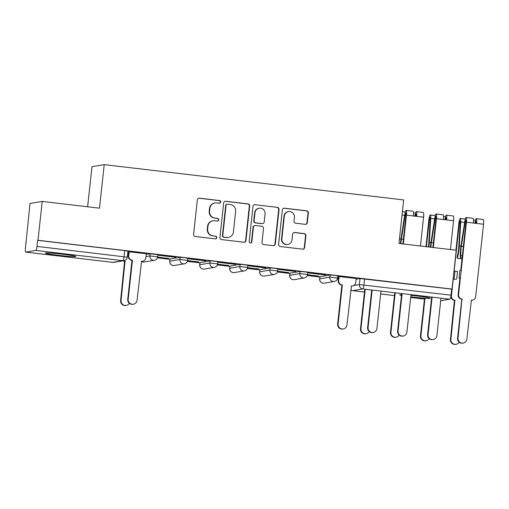 <?xml version="1.0" encoding="UTF-8"?>
<svg xmlns="http://www.w3.org/2000/svg" width="509" height="509" viewBox="0 0 509 509"><rect width="100%" height="100%" fill="white"/><g stroke="black" fill="none" stroke-linecap="round" stroke-linejoin="round"><path stroke-width="0.76" d="M220.658 202.035A1.349 1.33 80.5 0 0 219.487 200.533L199.439 198.173A1.928 1.896 80.5 0 0 197.346 199.865L193.598 234.363A1.928 1.896 80.5 0 0 195.271 236.5L215.32 238.861A1.349 1.33 80.5 0 0 216.789 237.678A1.349 1.33 80.5 0 0 215.612 236.182L213.017 235.877A6.178 6.07 80.5 0 1 207.647 229.031L207.958 226.155A6.178 6.07 80.5 0 1 214.664 220.734L217.254 221.04A1.349 1.33 80.5 0 0 218.724 219.856A1.349 1.33 80.5 0 0 217.547 218.361L214.951 218.056A6.178 6.07 80.5 0 1 209.581 211.21L209.893 208.334A6.178 6.07 80.5 0 1 216.599 202.913L219.194 203.218A1.349 1.33 80.5 0 0 220.658 202.035M219.379 203.225A1.349 1.33 80.5 0 0 219.124 200.597L199.083 198.23A1.928 1.896 80.5 0 0 198.733 198.224M215.511 238.874A1.349 1.33 80.5 0 0 215.256 236.24L213.017 235.877M217.445 221.052A1.349 1.33 80.5 0 0 217.19 218.418L214.951 218.056M330.042 275.006L319.881 276.731L319.646 278.881L329.807 277.157L337.562 278.035L337.798 275.884L334.254 275.299L330.042 275.006L329.807 277.157A3.932 3.868 -99.5 0 0 334.305 281.483A3.932 3.932 0 0 0 337.562 278.035M300.055 271.475L289.895 273.199L289.666 275.344L299.826 273.619L307.576 274.497L307.811 272.353L304.274 271.768L300.055 271.475L299.826 273.619A3.932 3.868 -99.5 0 0 304.318 277.952A3.932 3.932 0 0 0 307.576 274.497M270.069 267.938L259.908 269.662L259.679 271.812L269.84 270.088L277.596 270.966L277.825 268.816L274.287 268.23L270.069 267.938L269.84 270.088A3.932 3.868 -99.5 0 0 274.332 274.415A3.932 3.932 0 0 0 277.596 270.966M240.089 264.4L229.992 266.099L229.693 268.275L239.854 266.551L247.609 267.429L247.838 265.278L244.301 264.699L240.089 264.4L239.854 266.551A3.932 3.868 -99.5 0 0 244.352 270.883A3.932 3.932 0 0 0 247.609 267.429M210.102 260.869L199.942 262.593L199.706 264.744L209.867 263.019L217.623 263.897L217.858 261.747L214.314 261.162L210.102 260.869L209.867 263.019A3.932 3.868 -99.5 0 0 214.365 267.346A3.932 3.932 0 0 0 217.623 263.897M180.116 257.331L170.019 259.03L169.72 261.206L179.881 259.482L187.636 260.36L187.872 258.209L184.328 257.63L180.116 257.331L179.881 259.482A3.932 3.868 -99.5 0 0 184.379 263.815A3.932 3.932 0 0 0 187.636 260.36M63.364 254.303A15.34 0.776 -173.8 0 0 45.333 253.113A15.34 0.776 -173.8 0 0 57.797 255.238A15.34 0.776 -173.8 0 0 75.828 256.428A15.34 0.776 -173.8 0 0 63.364 254.303M410.738 296.836A15.34 0.776 -173.8 0 0 412.239 297.021A15.34 0.776 -173.8 0 0 430.27 298.21A15.34 0.776 -173.8 0 0 417.806 296.085A15.34 0.776 -173.8 0 0 410.903 295.354M401.556 294.724A15.34 0.776 -173.8 0 0 399.775 294.896A15.34 0.776 -173.8 0 0 401.48 295.443M305.228 224.329A1.928 1.896 80.5 0 0 307.321 222.63L308.378 212.953A1.928 1.896 80.5 0 0 306.698 210.815L284.436 208.194A1.928 1.896 80.5 0 0 282.342 209.886L278.595 244.384A1.928 1.896 80.5 0 0 280.268 246.521L302.531 249.143A1.928 1.896 80.5 0 0 304.63 247.45L305.896 235.762A1.928 1.896 80.5 0 0 304.223 233.618L294.692 232.498A1.928 1.896 80.5 0 0 292.599 234.191L291.969 239.987A5.166 5.077 80.5 0 1 287.776 244.485A5.166 5.077 80.5 0 1 281.871 238.797L284.34 216.09A5.166 5.077 80.5 0 1 288.533 211.591A5.166 5.077 80.5 0 1 294.437 217.279L294.024 221.065A1.928 1.896 80.5 0 0 295.704 223.203L305.228 224.329M35.834 250.415L25.736 252.108A3.932 0.694 -83.3 0 1 25.704 252.108A3.932 0.694 -83.3 0 1 25.45 248.322L29.974 203.479L42.209 201.424L99.484 208.175L104.218 164.636L403.688 199.935L398.954 243.474L456.236 250.224L452.017 289.08L37.984 240.273L37.628 240.337L36.972 246.388L127.244 257.198L127.899 251.141L124.705 250.6L124.043 256.651A3.932 0.694 -83.3 0 1 122.904 260.678L35.834 250.415A3.932 0.694 -83.3 0 0 36.972 246.388M42.209 201.424L37.984 240.273M249.696 206.037A1.928 1.896 80.5 0 0 248.023 203.899L225.761 201.278A1.928 1.896 80.5 0 0 223.661 202.97L219.913 237.468A1.928 1.896 80.5 0 0 221.593 239.605L243.856 242.227A1.928 1.896 80.5 0 0 245.949 240.534L249.696 206.037L249.34 206.1A1.928 1.896 80.5 0 0 247.667 203.956L225.398 201.335A1.928 1.896 80.5 0 0 225.054 201.329M255.098 204.733L277.36 207.36A1.928 1.896 80.5 0 1 279.04 209.498L275.293 243.989A1.928 1.896 80.5 0 1 273.193 245.688L263.668 244.562A1.928 1.896 80.5 0 1 261.989 242.424L263.509 228.433A1.928 1.896 80.5 0 0 261.83 226.295L255.512 225.551A1.928 1.896 80.5 0 0 253.412 227.243L251.834 241.807A1.349 1.33 80.5 0 1 250.733 242.984A1.349 1.33 80.5 0 1 249.194 241.495L252.998 206.425A1.928 1.896 80.5 0 1 255.098 204.733L277.36 207.36M356.103 279.199L360.028 278.544L359.373 284.595L450.999 295.188A3.932 0.694 96.7 0 1 449.867 299.216L440.686 300.755M25.749 242.329L26.099 242.373M157.396 257.847L169.923 259.323M187.382 261.384L199.91 262.86M217.368 264.915L229.896 266.398M247.355 268.453L259.883 269.929M277.341 271.984L289.869 273.467M307.328 275.522L319.856 276.998M337.308 279.053L338.326 279.174M87.624 206.775L91.983 166.691L104.218 164.636M452.017 289.08L451.661 289.137L450.999 295.188M146.287 253.73L128.713 251.777M175.872 257.331L158.573 255.295L175.885 257.185M157.586 257.217L168.753 258.381M168.733 258.534L157.618 257.07M205.852 260.869L188.553 258.827L205.871 260.716M187.573 260.754L198.739 261.919M198.72 262.065L187.605 260.602M235.839 264.4L218.539 262.364L235.858 264.254M217.559 264.286L228.719 265.45M228.706 265.603L217.585 264.139M265.825 267.938L248.526 265.895L265.844 267.785M247.546 267.823L258.706 268.987M258.693 269.134L247.571 267.67M295.812 271.469L278.512 269.433L295.824 271.322M277.532 271.354L288.692 272.519M288.679 272.671L277.558 271.208M325.798 275.006L308.499 272.964L325.811 274.854M307.512 274.892L318.679 276.056M318.659 276.202L307.544 274.739M356.179 278.474L338.612 276.514M146.204 254.462L150.13 253.8L149.894 255.944L157.65 256.822L157.885 254.678L150.13 253.8M337.499 278.423L338.396 278.531M128.51 253.641L127.638 253.533M451.661 289.137L360.028 278.544M37.628 240.337L124.705 250.6M338.409 278.378L337.531 278.277M214.906 202.951L214.55 203.015A6.178 6.07 80.5 0 0 209.536 208.391L209.893 208.334M214.594 218.113A6.178 6.07 80.5 0 1 209.224 211.267L209.536 208.391M212.972 220.779L212.616 220.836A6.178 6.07 80.5 0 0 207.602 226.219L207.958 226.155M212.66 235.934A6.178 6.07 80.5 0 1 207.29 229.088L207.602 226.219M244.205 242.233A1.928 1.896 80.5 0 0 245.593 240.592L249.34 206.1M227.542 204.204A1.349 1.33 80.5 0 0 226.072 205.388L222.783 235.667A1.349 1.33 80.5 0 0 223.96 237.162L226.696 237.487A6.178 6.07 80.5 0 0 233.402 232.066L235.648 211.369A6.178 6.07 80.5 0 0 230.278 204.523L227.542 204.204M227.173 204.211L226.817 204.274A1.349 1.33 80.5 0 0 225.716 205.451L226.072 205.388M228.388 237.448L228.032 237.506A6.178 6.07 80.5 0 1 226.34 237.55L223.604 237.226A1.349 1.33 80.5 0 1 222.427 235.731L225.716 205.451M273.543 245.694A1.928 1.896 80.5 0 0 274.936 244.053L278.684 209.555A1.928 1.896 80.5 0 0 277.004 207.417M254.984 225.563L254.627 225.621A1.928 1.896 80.5 0 0 253.056 227.307L251.478 241.87L251.834 241.807M250.555 243.003A1.349 1.33 80.5 0 0 251.478 241.87M265.087 213.92A5.166 5.077 80.5 0 0 259.183 208.232A5.166 5.077 80.5 0 0 254.99 212.73L254.125 220.728A1.928 1.896 80.5 0 0 255.804 222.866L262.122 223.61A1.928 1.896 80.5 0 0 264.216 221.918L265.087 213.92M259.183 208.232L258.827 208.289A5.166 5.077 80.5 0 0 254.634 212.787L254.99 212.73M262.65 223.597L262.294 223.661A1.928 1.896 80.5 0 1 261.766 223.674L255.442 222.929A1.928 1.896 80.5 0 1 253.768 220.791L254.634 212.787M254.742 204.796A1.928 1.896 80.5 0 0 254.392 204.783M288.533 211.591L288.177 211.655A5.166 5.077 80.5 0 0 283.984 216.147L284.34 216.09M287.776 244.485L287.42 244.549A5.166 5.077 80.5 0 1 281.515 238.861L283.984 216.147M302.88 249.156A1.928 1.896 80.5 0 0 304.274 247.508L305.54 235.82A1.928 1.896 80.5 0 0 303.86 233.682L294.336 232.556A1.928 1.896 80.5 0 0 293.986 232.549M305.578 224.335A1.928 1.896 80.5 0 0 306.965 222.694L308.021 213.017A1.928 1.896 80.5 0 0 306.342 210.872L284.079 208.251A1.928 1.896 80.5 0 0 283.729 208.245M123.382 260.748A3.932 3.868 80.5 0 0 125.023 261.346L121.066 300.425A4.524 4.447 80.5 0 0 129.311 303.281M126.238 305.406L125.774 305.489A4.524 4.447 -99.5 0 1 120.601 300.507L124.559 261.422A3.932 3.868 -99.5 0 1 122.917 260.831M124.845 261.454L125.309 261.378M129.184 251.675L128.732 255.785A3.932 3.868 80.5 0 0 132.155 260.144L131.691 260.226A3.932 3.868 -99.5 0 1 128.268 255.868L128.72 251.739M132.442 260.182L128.198 299.228A4.524 4.447 80.5 0 0 133.371 304.21A4.524 4.447 80.5 0 0 137.042 300.272L141.572 261.257A3.932 3.868 80.5 0 0 142.647 261.232L142.183 261.308A3.932 3.868 -99.5 0 1 141.273 261.346M133.371 304.21L132.906 304.287A4.524 4.447 -99.5 0 1 127.74 299.305L131.977 260.258M142.647 261.232A3.932 3.868 80.5 0 0 145.841 257.802L146.287 253.692M365.195 289.653L360.951 328.699A4.524 4.447 80.5 0 0 369.19 331.556M366.117 333.681L365.659 333.764A4.524 4.447 -99.5 0 1 360.487 328.782L364.73 289.729M395.175 293.19L390.937 332.237A4.524 4.447 80.5 0 0 399.177 335.094M396.104 337.219L395.639 337.295A4.524 4.447 -99.5 0 1 390.473 332.313L394.71 293.267M426.408 246.706L429.322 219.894A2.36 0.42 96.7 0 1 430.029 217.483A2.36 0.42 96.7 0 1 430.232 219.137L428.807 243.105A9.245 1.635 96.7 0 1 428.432 246.948M425.002 298.223L420.918 335.775A4.524 4.447 80.5 0 0 429.163 338.625M428.883 246.999A11.796 2.087 -83.3 0 0 429.329 242.36L430.754 218.393A4.918 0.872 -83.3 0 0 430.328 214.944A4.918 0.872 -83.3 0 0 428.858 219.977L425.963 246.655M426.09 340.75L425.626 340.833A4.524 4.447 -99.5 0 1 420.459 335.851L424.551 298.198M339.077 276.419L338.631 280.529A3.932 3.868 80.5 0 0 342.054 284.887L341.59 284.964A3.932 3.868 -99.5 0 1 338.167 280.605L338.619 276.476M342.341 284.919L338.097 323.972A4.524 4.447 80.5 0 0 343.27 328.948A4.524 4.447 80.5 0 0 346.941 325.009L351.471 285.994A3.932 3.868 80.5 0 0 352.546 285.969L352.082 286.045A3.932 3.868 -99.5 0 1 351.172 286.09M343.27 328.948L342.805 329.03A4.524 4.447 -99.5 0 1 337.632 324.048L341.876 284.995M352.546 285.969A3.932 3.868 80.5 0 0 355.74 282.546L356.185 278.436M372.155 290.054L368.083 327.503A4.524 4.447 80.5 0 0 373.256 332.485L372.792 332.562A4.524 4.447 -99.5 0 1 367.619 327.58L371.704 290.003M373.256 332.485A4.524 4.447 80.5 0 0 376.927 328.547L380.993 291.097M402.893 243.938L406.01 215.243A2.36 0.42 -83.3 0 0 405.858 212.972A2.36 0.42 -83.3 0 0 405.234 214.766L401.404 239.135A9.245 1.635 -83.3 0 0 400.895 243.703M400.43 243.646A11.796 2.087 96.7 0 1 401.028 238.543L404.859 214.174A4.918 0.872 96.7 0 1 406.157 210.433A4.918 0.872 96.7 0 1 406.475 215.161L403.338 243.989M406.157 210.433L413.073 211.248A4.918 0.872 96.7 0 1 413.391 215.981L406.475 215.161M402.135 293.591L398.07 331.041A4.524 4.447 80.5 0 0 403.243 336.016L402.778 336.099A4.524 4.447 -99.5 0 1 397.605 331.117L401.69 293.534M416.228 216.064L415.42 215.969A2.36 0.42 96.7 0 1 416.044 214.168A2.36 0.42 96.7 0 1 416.209 216.312M414.924 216.16L415.045 215.371A4.918 0.872 96.7 0 1 416.343 211.629A4.918 0.872 96.7 0 1 416.661 216.363L413.391 215.981M416.343 211.629L423.265 212.444A4.918 0.872 96.7 0 1 423.577 217.178L420.447 246.006M403.243 336.016A4.524 4.447 80.5 0 0 406.914 332.078L410.979 294.635M432.879 247.469L435.997 218.775A2.36 0.42 -83.3 0 0 435.844 216.503A2.36 0.42 -83.3 0 0 435.22 218.297L431.39 242.672A9.245 1.635 -83.3 0 0 430.881 247.234M430.417 247.183A11.796 2.087 96.7 0 1 431.015 242.08L434.845 217.706A4.918 0.872 96.7 0 1 436.143 213.965A4.918 0.872 96.7 0 1 436.455 218.698L433.324 247.527M436.143 213.965L443.059 214.779A4.918 0.872 96.7 0 1 443.377 219.513L436.455 218.698M432.122 297.122L428.056 334.572A4.524 4.447 80.5 0 0 433.223 339.554L432.765 339.63A4.524 4.447 -99.5 0 1 427.592 334.648L431.677 297.071M446.215 219.595L445.407 219.5A2.36 0.42 96.7 0 1 446.03 217.706A2.36 0.42 96.7 0 1 446.196 219.843M444.911 219.691L445.031 218.908A4.918 0.872 96.7 0 1 446.329 215.167A4.918 0.872 96.7 0 1 446.647 219.901L443.377 219.513M446.329 215.167L453.245 215.981A4.918 0.872 96.7 0 1 453.564 220.715L450.433 249.544M433.223 339.554A4.524 4.447 80.5 0 0 436.894 335.616L440.966 298.166M455.765 279.371L453.264 279.072L455.765 279.371M456.656 279.218L457.502 271.412L454.111 271.265L459.309 223.432A2.36 0.42 96.7 0 1 460.015 221.014A2.36 0.42 96.7 0 1 460.219 222.675L458.794 246.642A9.245 1.635 96.7 0 1 457.177 256.339L457.247 258.279L462.013 258.839M453.264 279.072L451.438 295.863A3.932 3.868 80.5 0 0 454.861 300.221L450.904 339.306A4.524 4.447 80.5 0 0 459.15 342.163M457.247 258.279A11.796 2.087 -83.3 0 0 459.315 245.898L460.734 221.93A4.918 0.872 -83.3 0 0 460.314 218.476A4.918 0.872 -83.3 0 0 458.844 223.508L455.943 250.193M456.077 344.288L455.612 344.364A4.524 4.447 -99.5 0 1 450.44 339.382L454.397 300.304A3.932 3.868 -99.5 0 1 450.974 295.945L451.438 295.863M451.718 289.131L450.974 295.945M455.001 271.112L454.155 278.926M454.683 300.335L455.148 300.259M462.28 299.057L461.529 299.101A3.932 3.868 -99.5 0 1 458.113 294.743L459.932 277.952L459.042 278.105L459.888 270.292L460.785 270.145L465.977 222.312A2.36 0.42 -83.3 0 0 465.83 220.041A2.36 0.42 -83.3 0 0 465.207 221.835L461.377 246.203A9.245 1.635 -83.3 0 0 460.906 255.715L460.403 257.751A11.796 2.087 96.7 0 1 461.001 245.612L464.832 221.243A4.918 0.872 96.7 0 1 466.129 217.502A4.918 0.872 96.7 0 1 466.441 222.229L458.577 294.666A3.932 3.868 80.5 0 0 461.994 299.025L458.043 338.11A4.524 4.447 80.5 0 0 463.209 343.085A4.524 4.447 80.5 0 0 466.88 339.147L471.41 300.132A3.932 3.868 80.5 0 0 475.68 296.683L483.55 224.246L466.441 222.229M459.907 278.207L459.042 278.105M462.331 255.881L460.906 255.715M462.108 257.948L460.403 257.751M466.129 217.502L473.046 218.316A4.918 0.872 96.7 0 1 473.364 223.05M472.486 300.106L472.028 300.189A3.932 3.868 -99.5 0 1 471.111 300.227M463.209 343.085L462.745 343.168A4.524 4.447 -99.5 0 1 457.578 338.186L461.816 299.139M476.201 223.133L475.393 223.037A2.36 0.42 96.7 0 1 476.017 221.237A2.36 0.42 96.7 0 1 476.182 223.381M474.897 223.228L475.018 222.446A4.918 0.872 96.7 0 1 476.316 218.698A4.918 0.872 96.7 0 1 476.628 223.432M476.316 218.698L483.232 219.519A4.918 0.872 96.7 0 1 483.55 224.246M219.124 200.597L219.487 200.533M215.256 236.24L215.612 236.182M217.19 218.418L217.547 218.361M319.945 276.705L319.716 278.849A3.932 3.868 80.5 0 0 323.132 283.208A3.932 3.868 -99.5 0 0 324.208 283.182L334.305 281.483M289.965 273.168L289.729 275.318A3.932 3.868 80.5 0 0 293.146 279.676A3.932 3.868 -99.5 0 0 294.227 279.651L304.318 277.952M259.978 269.636L259.743 271.781A3.932 3.868 80.5 0 0 263.166 276.139A3.932 3.868 -99.5 0 0 264.241 276.113L274.332 274.415M229.992 266.099L229.756 268.249A3.932 3.868 80.5 0 0 233.179 272.608A3.932 3.868 -99.5 0 0 234.255 272.582L244.352 270.883M200.005 262.568L199.77 264.712A3.932 3.868 80.5 0 0 203.193 269.07A3.932 3.868 -99.5 0 0 204.268 269.045L214.365 267.346M170.019 259.03L169.79 261.181A3.932 3.868 80.5 0 0 173.206 265.539A3.932 3.868 -99.5 0 0 174.282 265.507L184.379 263.815M353.787 285.53L359.373 284.595A3.932 3.868 -99.5 0 0 362.79 288.953L352.692 290.645L364.476 292.039L352.661 290.652A3.932 0.694 96.7 0 0 352.692 290.645A3.932 3.868 -99.5 0 1 350.758 289.844M380.687 293.947L394.462 295.57L380.681 293.954M410.668 297.485L424.449 299.107L410.668 297.485M449.867 299.216L362.79 288.953A3.932 0.694 -83.3 0 0 363.929 284.925L364.584 278.875M25.736 252.108L112.813 262.37L122.904 260.678A3.932 3.868 80.5 0 0 123.986 260.653A3.932 3.932 0 0 0 127.244 257.198M145.968 256.606L149.894 255.944A3.932 3.868 -99.5 0 0 154.392 260.277A3.932 3.932 0 0 0 157.65 256.822M154.392 260.277L144.295 261.976A3.932 3.868 -99.5 0 1 143.22 262.001A3.932 3.868 80.5 0 1 141.508 261.359M25.704 252.108L112.775 262.37A3.932 3.932 0 0 0 113.889 262.345A3.932 3.868 80.5 0 1 112.813 262.37A3.932 0.694 96.7 0 1 112.775 262.37A3.932 0.694 96.7 0 1 112.743 262.364M209.224 211.267L209.581 211.21M207.29 229.088L207.647 229.031M199.083 198.23L199.439 198.173M245.593 240.592L245.949 240.534M225.398 201.335L225.761 201.278M247.667 203.956L248.023 203.899M222.427 235.731L222.783 235.667M223.604 237.226L223.96 237.162M226.34 237.55L226.696 237.487M278.684 209.555L279.04 209.498M274.936 244.053L275.293 243.989M253.056 227.307L253.412 227.243M253.768 220.791L254.125 220.728M255.442 222.929L255.804 222.866M261.766 223.674L262.122 223.61M281.515 238.861L281.871 238.797M294.336 232.556L294.692 232.498M303.86 233.682L304.223 233.618M305.54 235.82L305.896 235.762M304.274 247.508L304.63 247.45M284.079 208.251L284.436 208.194M306.342 210.872L306.698 210.815M308.021 213.017L308.378 212.953M306.965 222.694L307.321 222.63M124.559 261.422L125.023 261.346M120.601 300.507L121.066 300.425M132.155 260.144L131.691 260.226M128.732 255.785L128.268 255.868M128.198 299.228L127.74 299.305M360.487 328.782L360.951 328.699M399.457 238.842L400.958 239.02M402.046 215.014L404.68 215.32M390.473 332.313L390.937 332.237M429.322 219.894L430.181 219.996M429.329 242.36L430.945 242.551M430.754 218.393L434.667 218.857M420.459 335.851L420.918 335.775M342.054 284.887L341.59 284.964M338.631 280.529L338.167 280.605M338.097 323.972L337.632 324.048M368.083 327.503L367.619 327.58M406.042 214.862L405.234 214.766M403.389 239.37L401.404 239.135M423.577 217.178L416.661 216.363M398.07 331.041L397.605 331.117M436.028 218.393L435.22 218.297M433.375 242.908L431.39 242.672M453.564 220.715L446.647 219.901M428.056 334.572L427.592 334.648M459.309 223.432L460.168 223.534M459.315 245.898L460.925 246.089M460.734 221.93L464.647 222.388M454.397 300.304L454.861 300.221M450.44 339.382L450.904 339.306M461.994 299.025L461.529 299.101M466.015 221.93L465.207 221.835M463.355 246.439L461.377 246.203M458.577 294.666L458.113 294.743M458.043 338.11L457.578 338.186M141.445 261.359A3.932 3.932 0 0 0 144.295 261.976M169.72 261.206A3.932 3.932 0 0 0 174.282 265.507M199.706 264.744A3.932 3.932 0 0 0 204.268 269.045M229.693 268.275A3.932 3.932 0 0 0 234.255 272.582M259.679 271.812A3.932 3.932 0 0 0 264.241 276.113M289.666 275.344A3.932 3.932 0 0 0 294.227 279.651M319.646 278.881A3.932 3.932 0 0 0 324.208 283.182M350.758 289.888A3.932 3.932 0 0 0 352.661 290.652M113.889 262.345L123.986 260.653M413.531 212.959L415.503 213.195M402.415 211.655L405.317 211.992M443.511 216.497L445.49 216.732M430.328 214.944L435.303 215.53M473.497 220.028L475.476 220.263M460.314 218.476L465.29 219.061"/></g></svg>
